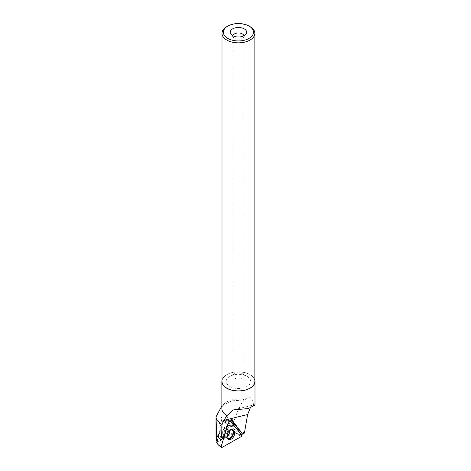 <?xml version="1.0" encoding="UTF-8"?>
<svg xmlns="http://www.w3.org/2000/svg" width="471" height="471" viewBox="0 0 471 471"><rect width="100%" height="100%" fill="white"/><g stroke="black" fill="none" stroke-linecap="round" stroke-linejoin="round"><path stroke-width="0.35" stroke-dasharray="2.35 1.77" d="M222.659 434.739A3.839 2.502 116.1 0 0 223.225 435.192A3.839 2.502 116.1 0 0 227.157 432.849A3.839 2.502 116.1 0 0 226.598 428.298A3.839 2.502 116.1 0 0 222.93 430.164A3.839 2.502 116.1 0 0 222.659 434.739M218.203 437.724L223.737 419.844L234.334 432.714L216.672 442.681M228.829 421.645L228.17 423.788L228.829 421.645L229.842 420.697A1.089 0.707 116.1 0 0 228.829 421.645L225.75 419.855L230.201 420.874M226.739 428.398L226.333 429.717L226.739 428.398M223.737 419.844L229.848 420.691M234.334 432.714L237.26 433.832L241.164 436.623M221.317 406.402L231.538 400.886L244.973 399.885A16.562 9.561 0 0 0 224.42 403.565A16.562 9.561 0 0 0 221.865 408.669M253.787 405.089A16.562 9.561 0 0 0 253.639 404.889L254.952 405.072M254.852 380.185A16.562 9.561 0 0 0 238.426 371.849A16.562 9.561 0 0 0 222 380.185M253.639 404.889C251.855 396.653 248.965 394.986 244.973 399.885M253.816 405.101L250.225 408.116M244.402 433.079L232.527 426.22C235.153 416.429 238.844 407.645 243.607 399.867M232.527 426.22L220.699 430.612L216.024 438.318M226.81 26.659A16.426 9.485 180 0 1 250.042 26.653M222 381.41A16.426 9.485 180 0 1 232.138 372.649A16.426 9.485 180 0 1 250.042 374.704A16.426 9.485 180 0 1 254.852 381.41M243.878 35.796A5.481 3.167 180 0 1 243.907 36.12A5.481 3.167 180 0 1 243.43 37.409A5.481 3.167 180 0 1 238.426 39.287A5.481 3.167 180 0 1 233.422 37.409A5.481 3.167 180 0 1 232.945 36.12A5.481 3.167 180 0 1 232.974 35.796M242.306 373.644L242.306 373.644A5.481 3.167 180 0 1 243.907 375.882A5.481 3.167 180 0 1 238.426 379.043A5.481 3.167 180 0 1 232.945 375.882A5.481 3.167 180 0 1 234.552 373.644A5.481 3.167 180 0 1 242.306 373.644L247.092 376.406A12.258 7.077 180 0 1 247.092 386.414A12.258 7.077 180 0 1 229.76 386.414A12.258 7.077 180 0 1 229.76 376.406A12.258 7.077 180 0 1 247.092 376.406L242.306 373.644M230.984 421.822A2.879 1.878 116.1 0 1 230.849 422.151L233.94 425.908A3.968 2.585 -63.9 0 1 234.735 426.461L237.125 429.364A3.968 2.585 -63.9 0 1 237.596 430.347L234.617 429.57L237.937 433.597L241.499 434.592M237.596 430.347L241.223 434.751M234.617 429.57L233.021 428.369L230.631 425.466L231.078 425.266L227.988 421.516L225.003 420.055L234.717 431.854L237.937 433.597M216.76 436.211L218.326 435.334L221.311 436.794L224.019 427.956L226.198 428.775L225.544 427.98A3.427 2.231 -63.9 0 1 225.444 427.839L222.918 436.093L220.875 437.241M223.272 438.348L221.311 436.794M217.049 441.451L217.384 441.633L234.717 431.854M225.003 420.055A2.879 1.878 -63.9 0 1 222.347 421.298A2.879 1.878 -63.9 0 1 221.505 419.655L228.741 423.193M218.326 435.334L221.034 426.49L220.034 425.284A3.427 2.231 -63.9 0 1 220.558 420.797L220.958 420.262A3.427 2.231 -63.9 0 1 221.505 419.655M224.255 435.133L226.198 428.775M223.731 436.487L222.918 436.093M230.849 422.151L227.988 421.516M225.15 417.259A2.879 1.878 116.1 0 0 224.32 415.852A2.879 1.878 116.1 0 0 222.006 416.658A2.879 1.878 116.1 0 0 220.958 419.62A2.879 1.878 116.1 0 0 221.788 421.021A2.879 1.878 116.1 0 0 224.102 420.214A2.879 1.878 116.1 0 0 225.15 417.259M233.94 425.908L231.078 425.266M221.034 426.49L224.019 427.956M226.798 428.504L225.444 427.839M217.384 441.633L216.572 441.139M221.976 447.45L218.073 444.659M241.711 434.851L237.26 433.832M227.852 438.884A5.157 3.362 -63.9 0 1 227.281 438.636A5.157 3.362 -63.9 0 1 226.71 432.625A5.157 3.362 -63.9 0 1 231.809 429.393A5.157 3.362 -63.9 0 1 232.35 429.693M232.015 429.682A5.016 3.268 116.1 0 0 229.536 429.47A5.016 3.268 116.1 0 0 225.95 436.8A5.016 3.268 116.1 0 0 227.634 438.619M226.987 436.034A3.839 2.502 -63.9 0 1 225.144 436.134A3.839 2.502 -63.9 0 1 224.579 435.681A3.839 2.502 -63.9 0 1 224.855 431.106A3.839 2.502 -63.9 0 1 228.523 429.24A3.839 2.502 -63.9 0 1 229.089 429.693A3.839 2.502 -63.9 0 1 229.571 430.759M237.125 429.364L233.021 428.369M234.735 426.461L230.631 425.466M220.034 425.284L225.544 427.98M220.558 420.797L227.74 424.312M220.958 420.262L228.164 423.788M223.225 435.192L225.144 436.134L228.341 439.284M226.598 428.298L228.523 429.24L232.968 429.835M224.42 403.565L221.865 405.902M233.316 409.917L254.44 404.766M243.43 37.409L245.933 34.183M233.422 37.409L230.92 34.183M243.907 375.882L243.907 36.12M232.945 375.882L232.945 36.12M234.552 373.644L229.76 376.406M232.244 419.732L224.32 415.852M222.347 421.298L221.788 421.021"/><path stroke-width="0.71" d="M221.158 446.449A1.089 0.707 116.1 0 0 221.311 447.438A1.089 0.707 116.1 0 0 221.976 447.45L241.164 436.623A1.089 0.707 116.1 0 0 241.711 434.851L241.164 436.623L221.976 447.45L221.158 446.449L226.333 429.717L221.158 446.449L218.073 444.659L216.672 442.681L218.203 437.724M228.17 423.788L226.739 428.398L227.74 424.312C226.58 425.896 226.268 427.291 226.798 428.504L223.731 436.487L221.67 437.653L221.912 424.436L223.943 420.315L247.611 414.539L244.402 433.079L242.6 434.097L232.921 421.186L232.244 419.732C230.513 419.579 229.348 420.733 228.741 423.193L228.164 423.788M229.842 420.697L241.711 434.851L230.201 420.874A1.089 0.707 116.1 0 0 229.93 420.709A1.089 0.707 116.1 0 0 229.842 420.697L229.93 420.709M227.746 438.76A5.269 3.432 116.1 0 0 228.341 439.284A5.269 3.432 116.1 0 0 233.481 436.958A5.269 3.432 116.1 0 0 233.94 430.541A5.269 3.432 116.1 0 0 232.968 429.835A5.269 3.432 116.1 0 0 228.041 432.613A5.269 3.432 116.1 0 0 227.746 438.76M221.912 424.436A22.773 13.147 0 0 1 216.054 417.836L216.012 416.876L221.865 405.902M222 380.185A16.562 9.561 0 0 0 221.865 381.41L221.865 408.669A16.562 9.561 0 0 0 226.716 415.434A16.562 9.561 0 0 0 226.975 415.581L223.943 420.315M221.865 381.41A16.562 9.561 0 0 0 226.716 388.175A16.562 9.561 0 0 0 244.767 390.247A16.562 9.561 0 0 0 254.994 381.41A16.562 9.561 0 0 0 254.852 380.185M226.975 415.581L233.316 409.917L248.394 408.54L254.952 405.072M250.225 408.116L247.611 414.539M216.054 417.836L216.89 441.362L216.024 438.318L216.006 416.876M216.89 441.362L216.76 436.211L221.017 439.62L220.875 437.241L221.67 437.653M250.042 26.653A16.426 9.485 180 0 1 250.042 26.659A16.426 9.485 180 0 1 254.852 33.364A16.426 9.485 180 0 1 238.426 42.843A16.426 9.485 180 0 1 222 33.364A16.426 9.485 180 0 1 226.81 26.659L227.781 26.093A15.054 8.69 180 0 1 249.071 26.093L250.042 26.653M250.042 26.659L249.071 26.093A15.054 8.69 180 0 1 249.071 38.392A15.054 8.69 180 0 1 227.781 38.392A15.054 8.69 180 0 1 227.781 26.093M254.852 33.364L254.852 381.41A16.426 9.485 180 0 1 238.426 390.895A16.426 9.485 180 0 1 222 381.41L222 33.364M244.243 28.884A8.225 4.745 180 0 1 245.933 34.183A8.225 4.745 180 0 1 238.426 36.991A8.225 4.745 180 0 1 230.92 34.183A8.225 4.745 180 0 1 233.763 28.331A8.225 4.745 180 0 1 244.243 28.884M232.974 35.796A5.481 3.167 180 0 1 236.589 33.135A5.481 3.167 180 0 1 242.306 33.883A5.481 3.167 180 0 1 243.878 35.796M241.499 434.592L242.6 434.097M230.984 421.822A2.879 1.878 116.1 0 0 231.226 420.362L242.488 434.038M221.017 439.62L223.272 438.348L224.255 435.133M231.226 420.362L232.921 421.186M232.35 429.693A5.157 3.362 -63.9 0 1 232.756 430.082A5.157 3.362 -63.9 0 1 232.55 435.958A5.157 3.362 -63.9 0 1 227.852 438.884M227.634 438.619A5.016 3.268 116.1 0 0 232.203 435.763A5.016 3.268 116.1 0 0 232.403 430.058A5.016 3.268 116.1 0 0 232.015 429.682M229.571 430.759A3.839 2.502 -63.9 0 1 226.987 436.034M218.073 444.659L221.311 447.438M254.994 381.41L254.994 405.072"/></g></svg>

